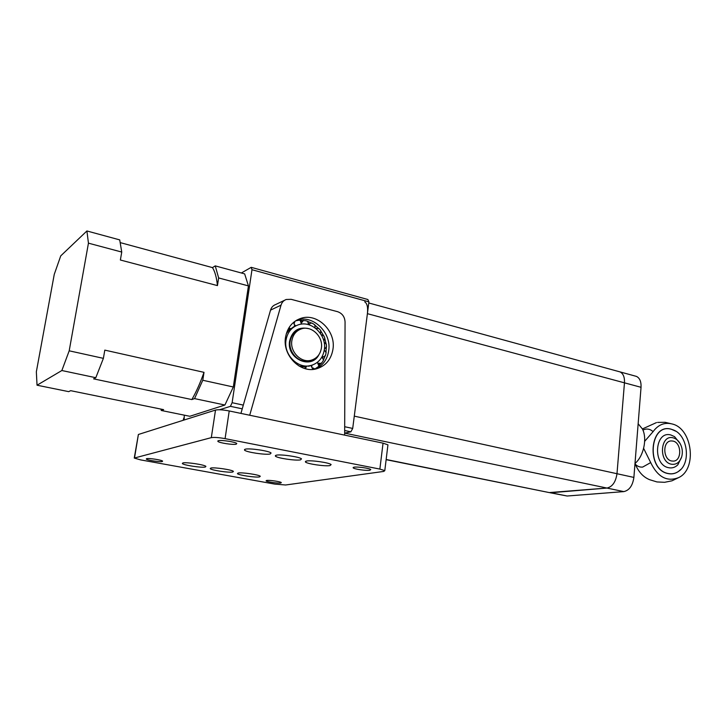 <?xml version="1.0" encoding="UTF-8"?>
<svg xmlns="http://www.w3.org/2000/svg" width="727" height="727" viewBox="0 0 727 727"><rect width="100%" height="100%" fill="white"/><g stroke="black" fill="none" stroke-linecap="round" stroke-linejoin="round"><path stroke-width="1.09" d="M183.849 417.934L183.131 420.315M332.966 349.205C331.185 359.529 325.623 366.081 316.281 368.862C300.387 373.505 282.33 355.33 285.502 337.428C287.238 327.777 292.327 321.425 300.787 318.39C317.117 312.51 336.083 330.967 332.966 349.205M328.695 350.732C327.323 359.311 323.024 365.39 315.791 368.971C323.024 365.39 327.323 359.311 328.695 350.732C331.785 332.666 313.046 314.382 296.807 320.116C313.046 314.382 331.785 332.666 328.695 350.732M240.928 413.409L270.535 310.12C271.389 307.357 273.107 305.494 275.66 304.531L284.657 300.233M249.706 415.244L281.022 305.167C281.885 302.35 283.621 300.46 286.22 299.479L291.163 299.324L337.601 311.692C342.226 313.337 344.716 316.763 345.061 321.961L344.662 435.119M182.877 462.935L182.332 463.544C183.431 465.18 201.742 467.952 205.305 467.034L205.914 466.407C204.887 464.78 186.239 461.963 182.877 462.935M210.839 468.043L210.212 468.661C211.312 470.242 229.014 472.886 232.731 472.032L233.422 471.396C232.395 469.824 214.374 467.143 210.839 468.043M238.138 473.023L237.429 473.65C238.511 475.176 255.65 477.712 259.503 476.921L260.275 476.276C259.266 474.758 241.818 472.186 238.138 473.023M306.458 461.027L305.431 461.99C306.994 463.89 325.151 466.543 329.994 465.58L331.13 464.598C329.622 462.699 311.092 460.009 306.458 461.027M276.305 455.184L275.397 456.138C276.996 458.128 295.807 460.909 300.496 459.873L301.505 458.882C299.978 456.91 280.776 454.084 276.305 455.184M245.308 449.177L244.517 450.122C246.135 452.194 265.655 455.129 270.18 453.993L271.071 453.021C269.526 450.967 249.597 447.986 245.308 449.177M146.572 458.673L146.272 459.064C146.99 460.209 160.058 462.208 162.285 461.527L162.621 461.127C161.939 459.991 148.708 457.965 146.572 458.673M266.609 480.456L266.064 480.874C266.764 481.865 278.068 483.51 280.749 483.019L281.322 482.592C280.649 481.61 269.208 479.947 266.609 480.456M354.031 467.179L353.168 467.879C354.258 469.151 366.344 470.878 369.852 470.26L370.761 469.551C369.698 468.279 357.43 466.534 354.031 467.179M218.336 440.698L217.855 441.371C219.027 442.907 233.222 445.069 236.239 444.188L236.766 443.497C235.63 441.971 221.226 439.78 218.336 440.698M285.629 484.991L383.756 471.423L384.801 470.623L379.867 469.079L225.079 438.635C218.782 437.5 214.192 437.172 211.312 437.645L134.259 458.065L140.556 459.882L274.715 484.091L285.629 484.991M379.867 469.079L383.047 443.152L229.223 410.955L225.079 438.635M211.312 437.645L215.51 410.064L138.384 434.482L134.568 457.656M134.313 457.756L138.384 434.482M215.51 410.064C218.391 409.474 222.962 409.774 229.223 410.955M383.047 443.152L387.936 444.851L387.864 445.478M289.337 328.931L289.991 328.495M306.022 367.135L305.167 367.308M314.573 369.207L318.29 366.699L322.797 361.501L325.869 354.085L326.468 345.298L324.424 337.064L320.098 329.758L313.482 323.897L306.049 320.752L299.16 320.207L295.744 320.761M311.156 365.436L303.841 366.781L298.888 365.926M286.32 333.684L288.801 330.358L293.89 326.632M322.997 356.912L322.724 357.711M319.553 363.673L318.88 364.536M314.2 368.825L313.355 369.361M313.455 368.444L312.883 368.889M286.002 340.191C287.401 332.348 291.554 327.214 298.461 324.769C311.629 320.116 326.886 334.965 324.351 349.66C322.915 357.938 318.453 363.209 310.965 365.481C298.088 369.325 283.43 354.658 286.002 340.191M289.273 328.595L289.737 328.377L289.273 328.595M305.976 367.244L305.295 367.48L305.976 367.244M293.744 322.225L294.508 322.143M301.06 321.225L302.232 321.389M308.648 323.415L309.466 323.824M321.398 348.069C323.351 336.765 311.647 325.323 301.523 328.831C296.153 330.703 292.926 334.684 291.845 340.763C289.873 351.932 301.223 363.273 311.165 360.238C316.881 358.466 320.289 354.412 321.398 348.069M184.158 419.988L184.285 415.153M241.364 272.988L251.206 267.336L367.862 299.515L368.916 301.859L352.704 428.43L350.877 431.811L344.671 433.119L606.954 488.062L549.258 492.579L386.155 459.491M368.916 301.859L251.978 269.717L232.122 402.713L243.309 405.103M344.689 426.722L352.704 428.43M242.236 408.838L230.423 406.338L219.536 409.764M350.877 431.811L344.68 430.502M230.423 406.338L232.122 402.713M251.978 269.717L251.206 267.336M634.998 463.453C643.649 456.329 647.475 438.49 642.404 428.948L638.152 423.741M635.144 376.041L636.498 376.413C639.787 378.085 641.296 381.72 641.041 387.3L624.466 382.838C624.747 377.213 623.257 373.56 620.022 371.888L618.677 371.524L620.022 371.888C623.257 373.56 624.747 377.213 624.466 382.838L616.987 473.713C615.742 482.01 612.407 486.799 606.954 488.062L550.884 492.742L567.133 496.014L549.957 492.724M364.754 301.878C367.18 303.432 368.071 307.367 367.408 313.673L354.285 416.135L633.889 477.421C632.672 485.645 629.309 490.371 623.821 491.606L567.133 496.014M367.408 313.673L624.466 382.838L616.987 473.713C615.742 482.01 612.407 486.799 606.954 488.062L623.821 491.606M641.041 387.3L633.889 477.421M37.032 385.21L36.35 371.779L54.261 274.361L60.741 255.877L86.913 230.968L119.719 239.892L121.745 252.06L120.373 260.012L217.446 285.602L218.636 277.941L215.256 265.882L244.654 273.888L248.434 285.902L233.312 386.982L224.916 405.021L189.82 416.28L161.258 410.473L163.62 409.637L70.637 390.672L68.72 391.653L37.032 385.21L61.859 370.525L69.192 350.814L103.388 358.356L104.806 350.123L204.005 372.342L202.778 380.257L233.312 386.982M215.256 265.882L212.475 267.609L120.173 242.6M121.745 252.06L88.449 243.163L69.192 350.814M248.434 285.902L218.636 277.941M61.859 370.525L95.81 377.713L93.592 378.858L191.846 399.568L194.563 398.605L202.778 380.257M224.916 405.021L194.563 398.605M95.81 377.713L103.388 358.356M88.449 243.163L86.913 230.968M161.012 409.101L161.258 410.473M212.475 267.609C214.956 271.48 216.61 277.478 217.446 285.602M204.005 372.342C200.225 383.02 196.172 392.089 191.846 399.568M671.557 460.982C662.897 459.5 662.433 441.253 671.021 440.925L673.02 441.071C681.681 442.661 682.044 460.9 673.384 461.118L671.557 460.982M635.016 463.435L635.334 464.235C637.406 466.38 639.851 467.334 642.668 467.079L650.692 462.581L643.631 448.359M635.334 464.235C638.56 471.996 643.331 477.157 649.674 479.711L656.954 481.937L664.569 482.31L671.957 480.82L678.745 477.557C667.086 482.137 657.735 477.148 650.692 462.581M656.463 422.587L642.404 428.939M644.676 441.316L653.064 431.674C650.919 429.612 648.439 428.766 645.631 429.139L642.868 429.957M681.69 456.856L677.846 464.798C675.156 467.443 672.048 468.406 668.54 467.688C652.246 464.762 654.909 430.157 670.948 435.019L674.547 436.636L680.118 443.552C678.327 440.507 676.046 438.617 673.257 437.863C660.343 433.983 658.226 461.827 671.321 464.208C676.219 464.935 679.672 462.49 681.69 456.856C682.926 452.258 682.399 447.823 680.118 443.552M668.113 473.495C671.821 474.286 675.265 473.604 678.436 471.459C691.232 463.581 687.878 435.309 673.575 430.03L671.366 429.284C649.665 422.587 645.985 469.578 668.113 473.495M680.836 469.397L678.282 471.587C675.119 473.695 671.703 474.349 668.022 473.568C645.83 469.642 649.52 422.523 671.285 429.23L675.856 431.238M653.064 431.674C658.289 424.559 664.76 422.023 672.475 424.05C692.467 428.903 697.238 468.988 678.745 477.557M270.535 310.12L281.022 305.167M290.091 341.463C288.119 352.604 299.442 363.891 309.366 360.865C299.742 363.927 288.128 352.64 290.164 341.336C291.273 335.392 294.371 331.494 299.46 329.658C294.317 331.567 291.209 335.438 290.118 341.281M318.971 354.622C311.501 370.143 286.311 358.82 289.6 341.081C292.309 330.558 298.752 326.441 308.92 328.713M309.366 360.865L311.32 360.192M296.916 320.062L300.787 318.39M305.522 461.3L305.431 461.99M275.497 455.438L275.397 456.138M244.617 449.413L244.517 450.122M353.231 467.388L353.168 467.879M217.936 440.844L217.855 441.371M384.801 470.623L387.936 444.851M315.118 327.913L314.818 324.796M320.471 333.502L320.743 330.621M323.806 340.899L324.842 338.182M324.415 349.169L326.55 346.806M322.006 356.848L323.679 356.784L325.46 355.603M318.253 363.218L321.452 363.418M311.819 365.245L311.91 366.208M312.792 367.88L314.936 369.007M306.258 366.699L305.703 368.28M289.346 329.804L288.964 327.732M294.753 326.241L293.644 322.306M301.478 324.124L300.078 320.153M308.53 324.678L307.685 321.198M306.003 367.18L305.258 367.435M312.819 369.407L310.983 365.481L308.648 366.272M303.613 320.307L301.578 322.743M294.78 321.425L294.39 323.197M294.926 325.005L295.68 325.896M289.064 327.941L290.618 328.686M305.867 368.825L304.677 366.79M318.917 366.144L317.345 362.355M323.606 360.101L321.916 357.002M326.178 352.559L324.297 350.069M326.323 344.207L324.124 342.317M323.888 335.883L321.234 334.702M318.98 328.504L315.8 328.431M311.974 323.015L310.593 323.188L308.693 324.724M297.416 330.531L299.179 329.804M636.498 376.413L368.78 302.977M549.258 492.579L386.137 459.673M672.475 424.05L665.123 422.314L657.599 422.414"/></g></svg>

